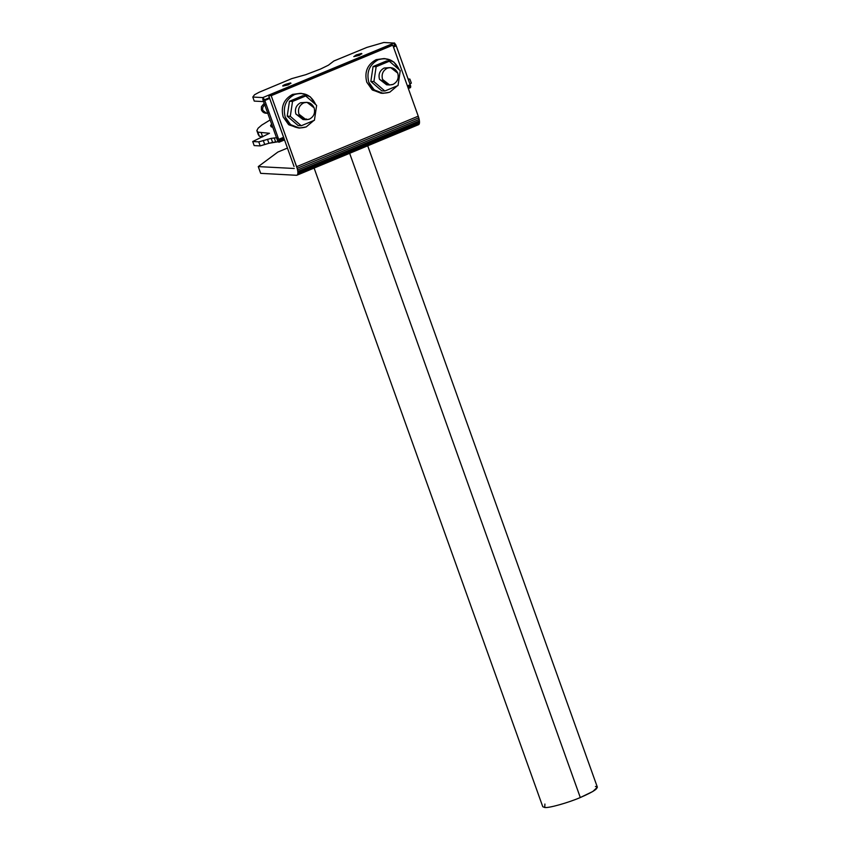 <?xml version="1.0" encoding="UTF-8"?>
<svg xmlns="http://www.w3.org/2000/svg" width="850" height="850" viewBox="0 0 850 850"><rect width="100%" height="100%" fill="white"/><g stroke="black" fill="none" stroke-linecap="round" stroke-linejoin="round"><path stroke-width="1.27" d="M390.628 67.607L384.179 68.021L390.628 67.607L397.757 73.132C399.022 78.221 397.449 81.972 393.051 84.394L389.683 84.968L382.553 79.443C381.289 74.364 382.851 70.614 387.249 68.191L384.179 68.021C379.78 70.444 378.218 74.194 379.483 79.284L386.612 84.809L389.683 84.968M265.189 104.816C262.99 106.016 262.214 107.897 262.841 110.436L266.411 113.199L262.863 110.468C262.214 107.897 262.99 106.016 265.189 104.816M298.456 127.989L288.936 124.844L283.167 116.918C280.638 106.749 283.772 99.248 292.57 94.403L301.357 93.351L310.271 96.804L315.616 104.401C311.153 95.03 304.151 91.736 294.61 94.52C285.812 99.354 282.678 106.866 285.207 117.034C289.68 126.406 296.682 129.699 306.212 126.916L299.476 128.084L290.562 124.631L285.207 117.034C282.678 106.866 285.812 99.354 294.61 94.52L292.57 94.403C283.772 99.248 280.638 106.749 283.167 116.918L288.511 124.514L299.476 128.084M595.414 786.452C599.972 787.451 594.936 791.148 580.306 797.534L349.647 153.308L580.306 797.534C568.225 802.761 548.664 808.244 544.744 807.5C548.664 808.244 568.225 802.761 580.306 797.534L592.864 791.467L597.369 787.206L367.71 145.807M314.107 168.066L542.789 806.746L544.744 807.5L544.903 804.047M290.562 82.918L285.228 84.416C283.039 85.372 282.285 85.924 282.965 86.084L288.299 84.586C290.498 83.629 291.252 83.066 290.562 82.918C291.252 83.066 290.498 83.629 288.299 84.586L282.965 86.084C282.285 85.924 283.039 85.372 285.228 84.416L290.955 83.3M282.965 86.084L288.394 84.851L290.668 83.194L288.394 84.851L282.827 86.062M361.505 53.454L356.171 54.942L353.908 56.61L359.337 55.377L361.505 53.454L359.242 55.112L353.908 56.61L356.171 54.942L361.898 53.837M353.908 56.61L359.337 55.377L361.611 53.72L359.337 55.377L353.77 56.589M394.166 43.063L383.796 42.5L394.166 43.063L394.358 45.061L394.315 42.946L262.809 97.58L264.743 100.512L269.684 98.462L269.461 97.707L264.52 99.758L269.461 97.707L268.642 95.551L390.256 45.029L268.642 95.551L271.192 95.689L392.817 45.167L390.256 45.029L392.817 45.167L271.192 95.689L296.618 166.696L418.232 116.174L296.618 166.696L418.232 116.174L392.817 45.167L418.232 116.174L419.433 120.944L419.146 124.132L297.107 175.132L418.721 124.61L296.533 175.291L419.146 124.132L419.411 123.335L297.797 173.857L297.532 174.654L297.797 173.857L419.411 123.335L419.507 122.251L297.893 172.773L297.797 173.857L297.893 172.773L419.507 122.251L419.433 120.944L297.819 171.466L297.893 172.773L297.819 171.466L419.433 120.944L419.188 119.446L297.564 169.968L297.819 171.466L297.564 169.968L419.188 119.446L418.774 117.81L297.16 168.332L297.564 169.968L297.16 168.332L418.774 117.81L418.232 116.174L296.618 166.696L297.16 168.332L271.192 95.689L268.642 95.551L269.684 98.462L264.743 100.512L278.97 140.123L283.911 138.072L283.592 137.317L278.651 139.368L283.592 137.317L269.684 98.462L283.911 138.072L278.97 140.123L279.193 140.877L284.155 138.879L279.193 140.877L284.134 138.826L283.911 138.072L284.155 138.879L279.214 140.93L278.928 142.248L277.334 140.038L262.884 99.673L262.926 97.559L262.884 99.673L277.334 140.038L278.928 142.248L278.97 140.123L264.52 99.758L262.926 97.559M396.015 45.135L393.221 46.304L396.015 45.135L394.432 42.936L396.015 45.135M393.476 47.026L396.238 45.889L393.476 47.026M407.671 86.668L410.476 85.499L410.157 84.745L407.394 85.892L410.157 84.745L396.238 45.889L410.476 85.499L407.671 86.668M307.009 102.34L300.571 102.754L307.009 102.34L314.139 107.865C315.403 112.954 313.841 116.705 309.442 119.127L306.074 119.701L298.945 114.176C297.67 109.098 299.243 105.347 303.641 102.924L300.571 102.754C296.172 105.177 294.61 108.927 295.874 114.017L303.004 119.542L306.074 119.701M305.469 102.414L300.571 102.754C296.172 105.177 294.61 108.927 295.874 114.017L304.544 119.468L306.372 118.957M384.954 58.597L376.168 59.649L384.954 58.597L393.869 62.05L399.213 69.647C394.751 60.276 387.749 56.982 378.218 59.755C369.421 64.6 366.286 72.101 368.815 82.269C373.277 91.641 380.279 94.934 389.81 92.161L383.074 93.319L374.159 89.866L368.815 82.269C366.286 72.101 369.421 64.6 378.218 59.755L376.168 59.649C367.37 64.483 364.236 71.995 366.764 82.163L372.119 89.76L381.023 93.213L383.074 93.319M266.337 109.172L267.718 113.039L266.337 109.172M389.81 92.161L397.343 85.829L389.81 92.161M398.204 84.363L399.978 72.494L398.204 84.363M381.777 90.854L370.844 81.43L373.076 66.534L386.251 61.062L389.321 61.232L400.254 70.646L398.023 85.542L384.848 91.014L373.904 81.6L376.146 66.704L389.321 61.232L386.251 61.062L373.076 66.534L376.146 66.704L373.076 66.534L370.844 81.43L373.904 81.6L370.844 81.43L381.777 90.854L384.848 91.014L381.777 90.854M309.442 119.127C313.841 116.705 315.403 112.954 314.139 107.865C311.908 103.179 308.412 101.532 303.641 102.924C299.243 105.347 297.67 109.098 298.945 114.176C301.176 118.862 304.672 120.509 309.442 119.127M294.047 166.504L284.155 138.879L294.047 166.504M382.054 93.234L372.544 90.089L366.764 82.163C364.236 71.995 367.37 64.483 376.168 59.649L383.934 58.576M301.357 93.351L292.57 94.403L300.326 93.33M410.422 87.614L410.699 86.307L410.539 87.593L408.329 88.517M284.538 139.942L278.928 142.248M407.936 87.391L410.688 86.254L410.476 85.499L410.709 86.307L407.936 87.391M276.951 137.902L277.833 141.812L278.747 142.035L277.833 141.812L276.951 137.902M408.425 79.921L409.891 79.082L408.085 78.986L409.891 79.082L411.347 83.13L409.87 83.969L411.347 83.13L409.891 79.082L408.425 79.921M270.183 119.914L261.704 125.109L258.124 128.201L256.838 130.581L257.879 132.143L269.482 133.28L252.716 141.536L258.761 141.865L271.171 138.369L276.377 137.764L271.171 138.369L258.761 141.865L252.716 141.536L269.482 133.28L257.879 132.143L256.838 130.581L258.124 128.201L261.704 125.109L270.183 119.914M272.797 127.213L271.352 126.916L270.555 125.704L271.586 123.845L270.555 125.704L271.352 126.916L272.797 127.213M272.999 127.925L271.554 123.877L272.999 127.925M258.283 134.629L256.838 130.581L259.335 136.202L257.879 132.143L259.335 136.202L262.682 136.882L261.226 132.834L262.682 136.882L259.335 136.202L258.283 134.629M254.161 145.584L252.716 141.536L254.161 145.584L260.206 145.913L258.761 141.865L260.206 145.913L264.711 144.468L263.256 140.42L264.711 144.468L268.919 143.289L267.463 139.241L268.919 143.289L272.627 142.428L271.171 138.369L272.627 142.428L275.644 141.929L274.199 137.87L275.644 141.929L277.833 141.812L268.919 143.289L260.206 145.913L254.161 145.584M263.861 101.618L254.246 101.097L263.861 101.618M262.894 97.591L252.801 97.049L254.246 101.097L252.801 97.049L262.894 97.591M383.796 42.5L366.881 47.409L333.869 60.998L328.376 65.216L320.588 69.009L305.745 74.694L291.784 78.614L259.048 92.299L254.532 94.754L252.801 97.049L254.532 94.754L259.048 92.299L291.784 78.614L305.745 74.694L320.588 69.009L328.376 65.216L333.869 60.998L366.881 47.409L383.796 42.5M294.259 168.481L258.262 166.6L260.684 173.347L296.533 175.291L260.684 173.347L258.262 166.6L277.886 152.044L287.449 148.07L277.886 152.044L258.262 166.6L294.259 168.481M305.703 95.965L316.646 105.389L314.415 120.275L301.24 125.757L290.296 116.333L292.527 101.437L305.703 95.965L302.642 95.795L305.703 95.965L292.527 101.437L289.467 101.267L292.527 101.437L290.296 116.333L287.226 116.163L290.296 116.333L301.24 125.757L298.169 125.588L301.24 125.757L314.415 120.275L316.646 105.389L305.703 95.965M302.642 95.795L289.467 101.267L287.226 116.163L298.169 125.588L287.226 116.163L289.467 101.267L302.642 95.795M306.212 126.916L313.767 120.551L306.212 126.916M314.585 119.159L316.37 107.217L314.585 119.159M268.09 112.912C265.71 113.603 263.957 112.784 262.841 110.436L261.396 109.905L262.852 110.468M263.234 111.254L266.422 113.231C264.191 113.262 262.512 112.147 261.396 109.905L261.418 106.643L264.223 103.275M393.051 84.394C397.449 81.972 399.022 78.221 397.757 73.132C395.526 68.446 392.02 66.799 387.249 68.191C382.851 70.614 381.289 74.364 382.553 79.443C384.784 84.129 388.28 85.776 393.051 84.394M373.904 81.6L384.848 91.014L398.023 85.542L400.254 70.646L389.321 61.232L376.146 66.704L373.904 81.6M388.152 84.734L379.483 79.284C378.218 74.194 379.78 70.444 384.179 68.021L389.077 67.681M267.803 113.273L266.411 113.199"/></g></svg>
